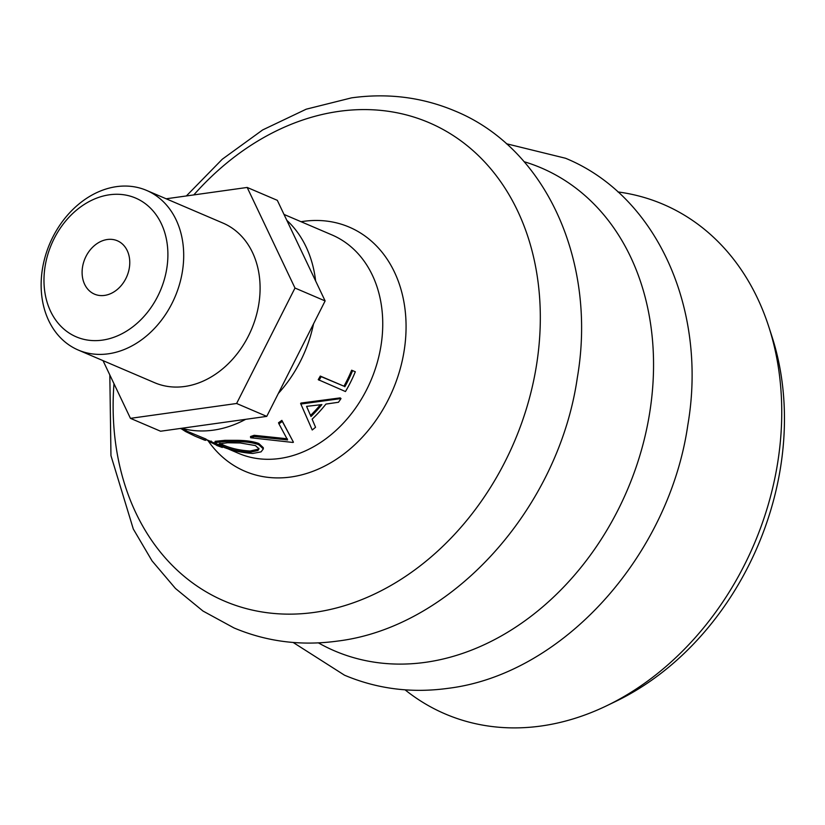 <?xml version="1.0" encoding="UTF-8"?>
<svg xmlns="http://www.w3.org/2000/svg" width="825" height="825" viewBox="0 0 825 825"><rect width="100%" height="100%" fill="white"/><g stroke="black" fill="none" stroke-linecap="round" stroke-linejoin="round"><path stroke-width="1.24" d="M219.945 443.314L223.09 444.923C230.845 448.377 239.838 450.419 250.078 451.028L257.998 449.243L258.875 448.243M261.071 451.853L252.739 453.461C240.023 452.543 228.948 449.883 219.512 445.49L214.809 442.602L224.72 441.612L237.095 441.602C246.273 441.674 253.543 442.736 258.895 444.778L263.319 448.903L261.071 451.853M249.903 452.306L257.936 450.522L258.988 448.893L255.451 445.593L240.292 442.973L227.587 442.767L219.068 443.819L222.74 446.181C230.505 449.646 239.559 451.688 249.903 452.306L250.078 451.028M405.065 689.824A277.148 217.253 -66.8 0 0 541.148 726.01A277.148 217.253 -66.8 0 0 606.623 705.788L615.955 701.291A266.65 209.034 -66.8 0 0 771.942 336.487L768.745 326.628A277.148 217.253 -66.8 0 0 617.956 191.936M606.623 705.788A277.148 217.253 -66.8 0 0 768.745 326.628M250.625 437.745A120.099 94.143 -66.8 0 0 254.286 436.518L287.605 439.942L278.933 423.823A120.099 94.143 -66.8 0 0 282.315 421.431L293.432 442.21A120.099 94.143 -66.8 0 1 292.957 442.458L250.625 437.745L250.522 436.518A118.779 93.112 -66.8 0 0 254.152 435.301L287.327 438.787M278.933 423.823L278.52 422.74A118.779 93.112 -66.8 0 0 281.872 420.368L293.432 442.21M301.001 403.054L340.209 397.887L341.014 398.568A120.099 94.143 -66.8 0 1 338.456 402.27L325.927 404.075A120.099 94.143 -66.8 0 1 312.118 419.172L315.552 427.267A120.099 94.143 -66.8 0 1 312.232 429.99L300.609 403.477A118.779 93.112 -66.8 0 0 301.001 403.054L301.661 403.92L341.014 398.568M318.233 379.655A118.779 93.112 -66.8 0 0 320.286 376.076L343.953 386.193A118.779 93.112 -66.8 0 0 351.646 370.208L355.317 371.755A120.099 94.143 -66.8 0 1 345.458 391.535L318.233 379.655M181.665 428.278A118.779 93.112 -66.8 0 0 213.355 430.155A118.779 93.112 -66.8 0 0 245.664 419.327M278.345 393.442A118.779 93.112 -66.8 0 0 313.531 323.854M315.624 280.943A118.779 93.112 -66.8 0 0 286.811 220.316M214.809 442.602L215.16 441.323L224.895 440.333L237.157 440.333C246.273 440.416 253.502 441.478 258.854 443.53L263.309 447.686L263.319 448.903M180.366 428.464L206.064 439.106L205.611 440.344L204.476 440.086L195.071 436.188L205.611 440.344M215.5 443.489L205.951 439.405L210.561 442.2L211.169 441.035M210.561 442.2L217.996 445.871L218.47 444.644M217.996 445.871L222.286 447.48L222.74 446.232M222.286 447.48L216.82 445.49M181.737 429.052L185.522 431.496L186.13 430.33M185.522 431.496L195.071 436.188M258.895 444.778L258.854 443.53M224.72 441.612L224.895 440.333M223.09 444.923L222.74 446.181M254.286 436.518L254.152 435.301M282.315 421.431L281.872 420.368M312.232 429.99L300.609 403.477M321.874 404.601L306.57 406.364L310.984 416.512A120.099 94.143 -66.8 0 0 321.874 404.601M310.53 415.449A118.779 93.112 -66.8 0 0 320.347 404.797M319.089 380.253A120.099 94.143 -66.8 0 0 321.162 376.643L320.286 376.076M321.162 376.643L343.953 386.193M344.829 386.76A120.099 94.143 -66.8 0 0 352.605 370.6M167.795 258.803A75.467 59.163 -66.8 0 0 109.488 194.782A75.467 59.163 -66.8 0 0 44.076 276.117A75.467 59.163 -66.8 0 0 102.383 340.127A75.467 59.163 -66.8 0 0 167.795 258.803M41.25 280.191A86.821 68.062 113.2 0 1 146.551 190.4A86.821 68.062 113.2 0 1 183.583 260.277A86.821 68.062 113.2 0 1 78.282 350.058A86.821 68.062 113.2 0 1 41.25 280.191M82.139 270.786A29.03 22.76 -66.8 0 0 94.524 294.154A29.03 22.76 -66.8 0 0 129.731 264.124A29.03 22.76 -66.8 0 0 117.346 240.766A29.03 22.76 -66.8 0 0 82.139 270.786M78.282 350.058L154.677 382.728A86.821 68.062 -66.8 0 0 259.978 292.937A86.821 68.062 -66.8 0 0 222.946 223.07L146.551 190.4M103.012 360.628L130.443 418.347L160.576 431.228L266.753 416.377L325.122 300.929L277.313 200.331L247.18 187.45L166.155 198.784M130.443 418.347L236.61 403.487L294.989 288.038L247.18 187.45M294.989 288.038L325.122 300.929M236.61 403.487L266.753 416.377M318.398 642.871A262.659 205.899 -66.8 0 0 425.514 662.32A262.659 205.899 -66.8 0 0 647.635 424.287A262.659 205.899 -66.8 0 0 524.133 161.71M113.984 383.707A260.153 203.94 -66.8 0 0 314.469 612.377A260.153 203.94 -66.8 0 0 539.962 332.032A260.153 203.94 -66.8 0 0 338.972 111.354A260.153 203.94 -66.8 0 0 193.803 194.917M208.055 440.705A132.743 104.063 -66.8 0 0 290.833 477.015A132.743 104.063 -66.8 0 0 405.89 333.97A132.743 104.063 -66.8 0 0 303.332 221.368A132.743 104.063 -66.8 0 0 301.063 221.708M226.339 448.119L238.528 453.338A118.779 93.112 -66.8 0 0 279.634 458.494A118.779 93.112 -66.8 0 0 378.984 355.895A118.779 93.112 -66.8 0 0 331.918 234.908L284.017 214.428M293.143 642.458L344.499 675.19C377.169 688.958 411.675 693.34 448.027 688.339C563.217 674.314 669.096 555.256 687.833 424.968C707.572 310.705 657.762 196.092 565.538 158.256L506.395 143.736M109.818 374.963L110.962 455.627L133.299 529.011L152.047 560.876L175.457 588.472L202.991 611.047L234.001 627.938C266.671 641.706 301.177 646.088 337.528 641.087C452.719 627.062 558.597 508.004 577.325 377.716C597.073 263.453 547.264 148.84 455.039 111.004C422.359 97.237 387.853 92.854 351.512 97.866L306.219 109.189L262.649 129.938L222.276 159.225L186.378 195.948M222.729 446.273L222.286 447.49"/></g></svg>
